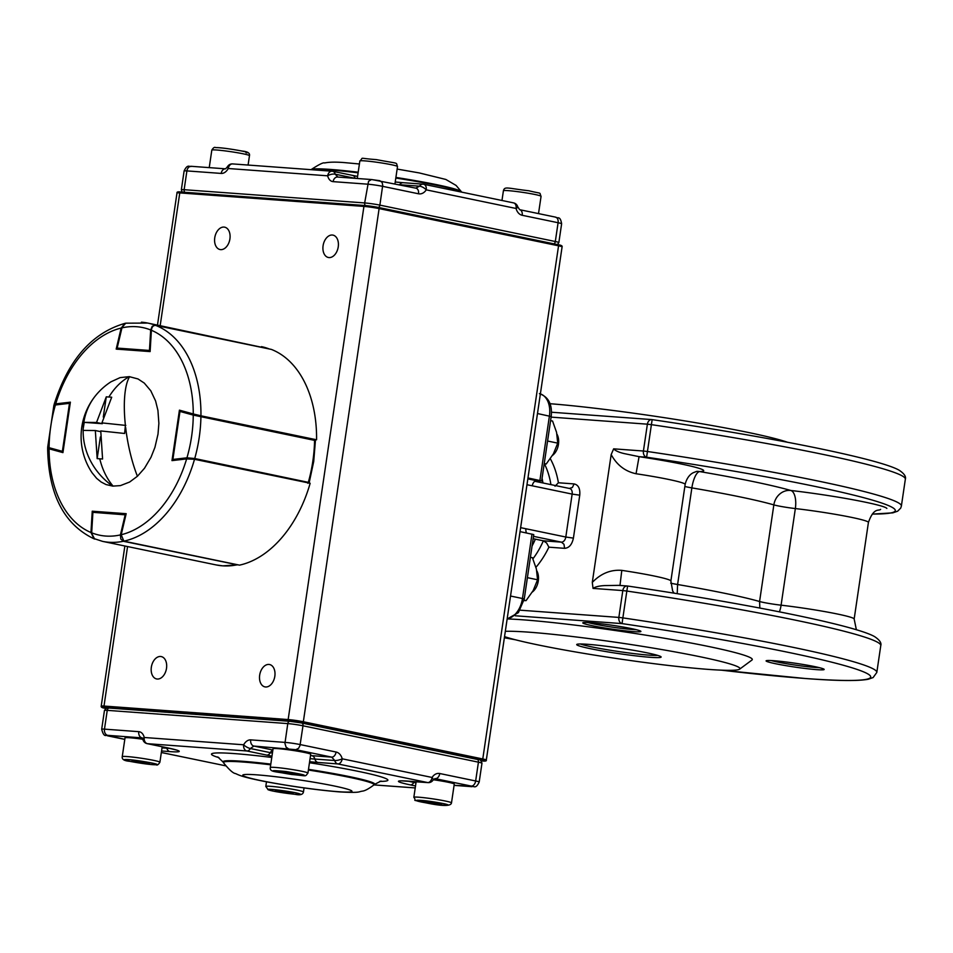 <?xml version="1.0" encoding="UTF-8"?>
<svg xmlns="http://www.w3.org/2000/svg" width="953" height="953" viewBox="0 0 953 953"><rect width="100%" height="100%" fill="white"/><g stroke="black" fill="none" stroke-linecap="round" stroke-linejoin="round"><path stroke-width="1.43" d="M556.945 434.115A13.592 9.006 101.7 0 1 558.41 444.646A13.592 9.006 101.7 0 1 552.526 455.391M547.57 441.025L557.731 443.133L556.576 432.388L552.573 421.047L550.584 420.642M557.731 443.133L553.407 453.854L546.224 463.992L544.187 463.944M546.224 463.992L544.246 463.575M536.765 570.752A13.592 9.006 101.7 0 1 538.231 581.282A13.592 9.006 101.7 0 1 532.346 592.027M527.402 577.661L537.563 579.769L536.396 569.024L532.393 557.684L530.404 557.279M537.563 579.769L533.227 590.491L526.056 600.628L523.971 600.581M526.056 600.628L524.043 600.211M282.088 792.205L275.31 790.776L277.454 790.49L293.155 793.051L282.088 792.205L282.255 791.097M291.118 792.622L291.022 793.337M433.293 779.745A19.036 1.239 8.4 0 1 442.668 781.21A19.036 1.239 8.4 0 1 454.271 784.081L451.496 802.867A19.036 1.239 8.4 0 0 439.893 799.996A19.036 1.239 8.4 0 0 413.84 797.316C417.914 802.39 408.456 798.531 426.003 802.855C442.549 806.309 451.043 806.309 451.496 802.867M437.939 804.106L423.037 801.497L435.855 802.724L441.513 804.046L437.939 804.106L438.058 803.248M428.85 801.759L428.695 802.819M270.295 767.534L273.058 748.748A19.036 1.239 8.4 0 1 288.747 749.832A19.036 1.239 8.4 0 1 310.714 754.311L307.938 773.097A19.036 1.239 8.4 0 0 285.971 768.618A19.036 1.239 8.4 0 0 270.295 767.534C269.604 772.442 275.846 771.299 291.451 774.467C308.105 775.885 304.591 777.005 307.938 773.097M297.455 774.503L279.991 771.501L297.455 774.503M290.439 772.716L290.284 773.836M281.647 771.656L281.54 772.335M162.189 746.771L159.901 762.233A19.036 1.239 8.4 0 0 144.701 758.755A19.036 1.239 8.4 0 0 123.58 756.42A19.036 1.239 8.4 0 0 122.246 756.67L125.022 737.884A19.036 1.239 8.4 0 1 126.344 737.634A19.036 1.239 8.4 0 1 142.855 739.266M147.989 762.829L149.347 763.639L142.033 762.948L132.014 760.637L147.989 762.829M142.2 761.828L142.033 762.948M133.48 760.768L133.372 761.447M129.608 376.673A65.126 19.036 80 0 0 125.403 425.372L124.617 433.472L100.756 430.935L102.579 459.001L97.158 458.607L95.336 430.542L83.161 430.411A65.126 59.741 38.9 0 0 112.752 486.113L120.423 485.613L129.62 482.039L137.423 476.25L144.511 468.233L151.015 457.249L154.934 447.338L158.007 434.127L158.877 423.37L157.936 410.457L155.589 400.975L150.8 390.801L144.26 383.07L138.006 378.949L129.263 376.638L120.09 377.626L111.036 381.772A65.126 65.126 0 0 0 95.526 395.698A65.126 59.741 38.9 0 0 83.233 428.362L83.054 430.422M125.808 425.419L101.935 422.894L125.808 425.419M103.293 417.08L106.283 396.829L111.704 397.222L101.935 422.894M102.316 423.692L84.245 422.37L96.527 422.489L102.316 423.692L102.424 422.989M96.527 422.489L106.283 396.829M95.336 430.542L100.684 431.649M97.158 458.607L100.363 436.962M84.245 422.37L83.233 428.362M109.035 396.77C114.551 387.811 121.305 381.105 129.263 376.638M95.526 395.698A65.126 65.126 0 0 0 92.143 472.879L96.658 478.37L101.149 482.015L106.021 484.553L112.752 486.113M113.097 486.137C106.879 478.74 102.459 469.722 99.827 459.072M69.974 402.476L56.263 404.072A1.084 0.798 83.3 0 0 55.405 404.977A106.033 70.26 -78.3 0 0 49.103 447.696L62.386 451.341A1.084 0.81 105.4 0 0 62.898 452.556L49.604 448.911L47.662 447.469L49.103 447.696A1.084 0.81 105.4 0 0 49.651 448.911L62.862 452.544M55.405 404.977L53.892 405.251L56.084 404.06L70.153 402.416A1.084 0.798 83.3 0 0 69.486 403.333L55.405 404.977M269.068 348.929A1.084 0.715 -78.3 0 0 268.877 348.81L147.81 323.079A111.465 73.858 101.7 0 1 155.232 325.235L268.877 348.81A111.465 73.858 -78.3 0 0 261.456 346.642M141.413 322.185A111.465 73.858 101.7 0 1 147.81 323.079L125.76 323.174L123.842 324.223L121.948 327.82M151.42 329.964L150.681 329.976L152.218 326.307L155.232 325.235A1.084 0.715 -78.3 0 1 155.434 325.378M237.285 564.688A1.084 0.715 -78.3 0 1 236.975 564.843A111.465 73.858 -78.3 0 1 222.561 565.832A111.465 73.858 -78.3 0 1 216.176 564.938L222.764 565.856L237.583 564.843L123.33 541.268L120.805 539.029L120.412 534.907L121.126 535.086M91.655 533.037L93.597 538.445L102.531 541.364A111.465 73.858 101.7 0 0 108.916 542.257A111.465 73.858 101.7 0 0 123.33 541.268A1.084 0.715 -78.3 0 0 123.64 541.101M187.324 458.846A1.084 0.798 -96.7 0 1 186.955 457.809L194.734 458.524L308.522 482.397A1.084 0.798 -96.7 0 1 308.391 482.897M314.728 440.405L193.256 415.091A1.084 0.81 -74.6 0 1 194.102 414.186M62.934 452.615L49.091 448.815A106.033 70.26 -78.3 0 0 90.964 532.513L92.238 511.201L126.177 513.691L121.198 534.728A106.033 70.26 -78.3 0 0 186.633 458.905L171.981 460.621L179.426 410.159L193.268 413.959A106.033 70.26 -78.3 0 0 151.396 330.274L150.121 351.586L116.183 349.096L121.162 328.058A106.033 70.26 -78.3 0 0 55.727 403.869L70.379 402.166L62.934 452.615M93.43 511.439L92.238 511.201M90.964 532.513L94.121 538.862C63.934 524.472 48.448 494.297 47.65 448.351L48.138 448.386M49.401 448.637C47.185 448.196 47.09 448.255 49.091 448.815M55.727 403.869L54.285 404.644M54.142 404.382C68.306 359.805 92 332.776 125.2 323.293L121.162 328.058M151.396 330.274C151.777 326.939 153.219 325.318 155.72 325.426A111.465 73.858 101.7 0 1 200.94 415.806L316.575 439.786A111.465 73.858 101.7 0 0 271.355 349.406L155.72 325.426M200.94 415.806L193.268 413.959M186.633 458.905L194.519 459.286A111.465 73.858 101.7 0 1 123.866 541.161L239.501 565.141A111.465 73.858 101.7 0 0 310.154 483.266L194.519 459.286M123.866 541.161L121.198 534.728M265.589 686.982A11.424 7.564 -78.3 0 0 274.75 676.761A11.424 7.564 -78.3 0 0 269.568 664.527A11.424 7.564 -78.3 0 0 268.913 664.444A11.424 7.564 -78.3 0 0 259.752 674.664A11.424 7.564 -78.3 0 0 264.934 686.887A11.424 7.564 -78.3 0 0 265.589 686.982M157.269 679.036A11.424 7.564 -78.3 0 0 166.43 668.815A11.424 7.564 -78.3 0 0 161.248 656.581A11.424 7.564 -78.3 0 0 160.592 656.486A11.424 7.564 -78.3 0 0 151.42 666.719A11.424 7.564 -78.3 0 0 156.614 678.941A11.424 7.564 -78.3 0 0 157.269 679.036M220.679 249.626A11.424 7.564 -78.3 0 0 229.84 239.394A11.424 7.564 -78.3 0 0 224.658 227.171A11.424 7.564 -78.3 0 0 224.003 227.076A11.424 7.564 -78.3 0 0 214.83 237.309A11.424 7.564 -78.3 0 0 220.024 249.531A11.424 7.564 -78.3 0 0 220.679 249.626M328.999 257.572A11.424 7.564 -78.3 0 0 338.16 247.351A11.424 7.564 -78.3 0 0 332.978 235.117A11.424 7.564 -78.3 0 0 332.323 235.022A11.424 7.564 -78.3 0 0 323.162 245.255A11.424 7.564 -78.3 0 0 328.344 257.477A11.424 7.564 -78.3 0 0 328.999 257.572M301.875 723.041L477.024 759.362A2.716 1.799 101.7 0 1 477.179 759.386C479.514 758.91 481.11 760.196 481.968 763.234A10.876 0.715 -171.6 0 0 478.43 762.174L302.983 725.793A10.876 0.715 -171.6 0 0 287.782 723.601L107.248 710.354L104.473 729.14L138.769 731.666A10.876 7.207 101.7 0 1 144.237 737.491A5.432 4.062 94.2 0 0 147.429 743.685L167.371 747.819A36.607 2.394 8.4 0 1 169.908 751.607L161.569 750.988M271.974 756.134A36.607 2.394 8.4 0 1 266.792 755.11L246.851 750.976A5.432 4.062 -85.8 0 1 243.658 744.781A10.876 7.207 101.7 0 1 250.71 739.873L285.007 742.387A10.876 0.715 8.4 0 1 300.207 744.579L336.087 752.024A10.876 8.112 -85.8 0 1 342.21 758.814A5.432 3.598 101.7 0 1 337.803 763.925L317.945 762.46A36.607 2.394 8.4 0 1 309.63 761.697M415.52 785.963L410.338 784.891A36.607 2.394 8.4 0 1 407.801 781.103L427.671 782.556A5.432 3.598 -78.3 0 0 432.066 777.457A10.876 8.112 -85.8 0 1 439.762 773.526L475.654 780.972A10.876 0.715 8.4 0 1 479.192 782.02L481.968 763.234M352.396 175.412A5.432 3.598 101.7 0 1 352.705 175.447A5.432 3.598 101.7 0 1 355.124 178.318A5.432 3.598 -78.3 0 0 355.124 178.33L335.182 174.185A5.432 3.598 -78.3 0 0 332.764 171.314A5.432 3.598 -78.3 0 0 332.454 171.266A5.432 4.062 94.2 0 0 332.061 171.218L332.061 171.218A5.432 4.062 94.2 0 0 327.677 175.817A10.876 7.207 -78.3 0 0 333.133 181.642L367.441 184.155A10.876 0.715 8.4 0 1 382.641 186.335L418.522 193.781A10.876 8.112 94.2 0 0 426.229 189.85A5.432 3.598 -78.3 0 0 423.716 184.263L423.716 184.263A5.432 3.598 -78.3 0 0 423.406 184.215A5.432 4.062 94.2 0 0 423.013 184.155A5.432 4.062 94.2 0 0 419.558 186.18L415.711 188.146A5.432 3.598 101.7 0 1 416.02 188.194A5.432 3.598 101.7 0 1 418.522 193.781M557.469 244.576L558.851 242.574A10.876 0.715 -171.6 0 0 555.313 241.514L379.866 205.121A10.876 0.715 -171.6 0 0 364.665 202.941L184.132 189.695L186.907 170.909L221.203 173.422A10.876 7.207 -78.3 0 0 228.255 168.514A5.432 4.062 -85.8 0 1 232.639 163.916L332.061 171.218A5.432 5.432 0 0 1 332.764 171.314L357.578 176.412A36.607 2.394 8.4 0 1 353.003 175.531M513.274 202.858A5.432 3.598 101.7 0 1 513.584 202.894L513.584 202.894A5.432 3.598 101.7 0 1 516.085 208.481A10.876 8.112 94.2 0 0 522.196 215.283L558.089 222.728A10.876 0.715 8.4 0 1 561.627 223.788L558.851 242.574M580.448 643.99A40.776 2.656 -171.6 0 0 592.123 646.956A40.776 2.656 -171.6 0 0 649.112 655.14A40.776 2.656 -171.6 0 0 657.737 655.402M587.846 622.535A27.47 1.799 -171.6 0 0 593.886 623.953A27.47 1.799 -171.6 0 0 636.175 629.671M592.349 625.716A29.364 1.918 8.4 0 1 582.879 622.75A29.364 1.918 8.4 0 1 590.324 622.69A29.364 1.918 8.4 0 1 631.351 628.587A29.364 1.918 8.4 0 1 640.857 631.303A29.364 1.918 8.4 0 1 624.37 630.743A29.364 1.918 8.4 0 1 592.349 625.716M816.661 669.637A29.364 1.918 8.4 0 1 783.676 665.265A29.364 1.918 8.4 0 1 766.164 660.763A29.364 1.918 8.4 0 1 773.598 660.703A29.364 1.918 8.4 0 1 804.82 664.765A29.364 1.918 8.4 0 1 824.131 669.328A29.364 1.918 8.4 0 1 816.661 669.637M771.12 660.548A27.47 1.799 -171.6 0 0 815.554 667.481A27.47 1.799 -171.6 0 0 819.449 667.684M650.22 657.296A42.671 2.788 8.4 0 1 602.272 650.947A42.671 2.788 8.4 0 1 576.827 644.407A42.671 2.788 8.4 0 1 587.632 644.311A42.671 2.788 8.4 0 1 633.006 650.22A42.671 2.788 8.4 0 1 661.072 656.843A42.671 2.788 8.4 0 1 650.22 657.296M611.171 454.569C616.841 465.004 625.132 471.39 636.056 473.748L639.07 456.666L624.298 453.616C619.021 452.389 615.471 450.805 613.649 448.839L611.171 454.581L592.289 582.414L593.04 588.394C595.411 586.774 599.33 585.833 604.798 585.583L618.616 585.356M526.628 532.989A5.432 3.598 101.7 0 1 526.425 532.632A5.432 3.598 101.7 0 1 525.937 528.76L520.636 527.664M531.988 534.097L522.47 598.508L524.245 599.032L533.751 534.597L520.052 531.619M526.973 484.72L532.274 485.816A5.432 3.598 101.7 0 1 533.894 482.099A5.432 3.598 101.7 0 1 536.682 480.717L527.831 478.882M527.974 477.941L541.673 480.931L536.682 480.717M507.556 618.938A133.217 8.696 8.4 0 1 522.816 619.807A133.217 8.696 8.4 0 1 672.496 639.642A133.217 8.696 8.4 0 1 751.941 660.048L739.623 669.161A122.341 7.981 8.4 0 1 708.651 669.411A122.341 7.981 8.4 0 1 504.542 636.628M505.328 631.315A122.341 7.981 8.4 0 1 529.213 632.196A122.341 7.981 8.4 0 1 666.671 650.411A122.341 7.981 8.4 0 1 739.623 669.161M872.293 514.12L892.818 512.857L897.678 511.177L900.728 508.068L901.383 506.031A258.275 16.856 -171.6 0 0 647.444 451.496L651.399 424.657A258.275 16.856 8.4 0 1 905.35 479.192C906.22 476.56 904.159 473.57 899.167 470.222C879.774 458.953 771.072 437.141 652.162 419.63L651.399 424.657L647.385 424.18A5.432 4.062 -85.8 0 1 649.112 420.63A5.432 4.062 -85.8 0 1 651.769 419.582A5.432 4.062 -85.8 0 1 652.162 419.642A5.432 5.432 0 0 0 651.769 419.582L551.501 412.232M550.06 403.715A144.094 9.411 8.4 0 1 787.404 442.228M622.869 617.889L622.047 623.607A5.432 4.062 -85.8 0 1 619.462 621.451A5.432 4.062 -85.8 0 1 618.854 617.413L622.869 617.889L626.836 591.051A258.275 16.856 8.4 0 1 880.775 645.598L876.82 672.437A258.275 16.856 -171.6 0 0 622.869 617.889M535.955 567.273A76.121 50.438 -78.3 0 0 548.892 547.177L546.641 543.019L543.353 540.804L533.156 538.695M636.056 473.748A51.653 3.371 8.4 0 1 666.981 479.097A51.653 3.371 8.4 0 1 676.427 481.182A51.653 3.371 8.4 0 1 685.147 484.398L670.876 581.02A51.653 3.371 -171.6 0 0 654.08 575.993A51.653 3.371 -171.6 0 0 652.71 575.707A51.653 3.371 -171.6 0 0 621.797 570.37C610.682 569.501 600.855 573.515 592.289 582.426M551.108 417.116L647.385 424.18L643.418 451.019L647.444 451.496L646.61 457.214A5.432 4.062 -85.8 0 1 644.025 455.057A5.432 4.062 -85.8 0 1 643.418 451.019L613.649 448.839M621.797 570.37L619.986 585.452M593.04 588.394L622.809 590.574A5.432 4.062 -85.8 0 1 624.537 587.024A5.432 4.062 -85.8 0 1 627.193 585.988A5.432 4.062 -85.8 0 1 627.598 586.035L626.836 591.051L622.809 590.574L618.854 617.413L520.171 610.182M535.372 539.16A70.689 46.84 101.7 0 1 532.084 545.962M542.066 478.335A70.689 46.84 101.7 0 1 542.936 482.957M555.027 486.197L558.398 482.766A76.121 50.438 -78.3 0 0 550.322 458.75M501.969 200.487L503.41 190.767A19.036 1.239 8.4 0 1 529.463 193.447A19.036 1.239 8.4 0 1 541.066 196.33L538.516 213.603M357.268 178.485L359.853 160.986A19.036 1.239 8.4 0 1 375.542 162.07A19.036 1.239 8.4 0 1 397.508 166.549L394.959 183.822M209.231 167.633L211.816 150.133A19.036 1.239 8.4 0 1 213.138 149.871A19.036 1.239 8.4 0 1 234.271 152.206A19.036 1.239 8.4 0 1 249.472 155.684L248.09 165.06M246.041 152.825C254.642 152.825 222.788 147.298 216.033 147.62M299.695 793.873C294.656 791.788 261.837 787.619 268.782 789.954C273.809 792.038 306.64 796.208 299.695 793.873M266.483 781.817L265.804 786.451A19.036 1.239 8.4 0 1 281.981 787.595A19.036 1.239 8.4 0 1 302.661 791.514A19.036 1.239 8.4 0 1 303.459 792.003L304.055 787.917M438.463 802.688C419.63 799.329 406.466 799.507 426.074 802.855C444.92 806.226 458.071 806.047 438.463 802.688M286.019 771.537C267.293 769.726 269.091 770.703 291.415 774.455C310.142 776.266 308.343 775.301 286.019 771.537M125.677 759.541C117.076 759.541 148.942 765.068 155.684 764.735C164.285 764.735 132.419 759.207 125.677 759.541M125.641 427.48A65.126 19.036 80 0 0 137.423 476.25M63.112 451.424L62.386 451.341L69.486 403.333L70.2 403.417M150.681 329.976A106.033 70.26 -78.3 0 0 121.948 327.868L117.159 348.083L149.454 350.454L150.681 329.976M150.193 350.442L149.454 350.454A1.084 0.81 -85.8 0 0 149.824 351.562M117.529 349.191A1.084 0.81 -85.8 0 1 117.159 348.083L117.171 348.036M117.803 349.322L117.267 348.059M125.903 514.882L92.906 512.333L91.679 532.798A106.033 70.26 -78.3 0 0 120.412 534.907L125.2 514.703A1.084 0.81 94.2 0 1 126.082 513.786A1.084 1.084 0 0 1 126.153 513.786A1.084 0.81 94.2 0 0 126.082 513.786L93.787 511.416A1.084 0.81 94.2 0 1 93.859 511.427L125.999 513.786M92.894 512.571L92.906 512.333A1.084 0.81 94.2 0 1 93.787 511.416A1.084 1.084 0 0 0 92.62 512.428L91.393 532.906L94.645 539.064M307.914 482.802A1.084 0.715 -78.3 0 0 308.379 482.099A111.465 73.858 -78.3 0 0 312.834 461.216A111.465 73.858 -78.3 0 0 314.573 440.143A1.084 0.715 -78.3 0 0 314.216 439.297M200.571 415.722A1.084 0.715 -78.3 0 1 200.928 416.568A111.465 73.858 101.7 0 1 199.189 437.653A111.465 73.858 101.7 0 1 194.734 458.524A1.084 0.715 -78.3 0 1 194.269 459.227M186.955 457.809A106.033 70.26 -78.3 0 0 193.256 415.091L179.974 411.434L172.874 459.453L186.955 457.809M173.232 460.478A1.084 0.798 -96.7 0 1 172.874 459.453L172.6 459.453A1.084 1.084 0 0 0 173.041 460.502M172.874 459.549L179.974 411.434A1.084 0.81 -74.6 0 1 180.796 410.54M179.95 411.529L179.688 411.446A1.084 1.084 0 0 1 180.713 410.517M127.559 546.557L103.996 706.054L288.151 719.563L363.927 206.42L179.772 192.911L160.175 325.64M378.675 207.504L558.053 244.707L378.615 207.48L364.796 205.503A1.084 0.81 94.2 0 1 364.88 205.514A9.792 0.643 8.4 0 1 378.555 207.48A1.084 0.715 101.7 0 1 379.115 208.6L303.34 721.755L482.778 758.969L558.553 245.814L379.115 208.6A10.876 0.715 -171.6 0 0 363.927 206.42A1.084 0.81 94.2 0 1 364.796 205.503L180.653 191.982A1.084 0.81 94.2 0 0 179.772 192.911A10.876 0.715 -171.6 0 0 176.996 192.971C176.722 191.946 177.949 191.613 180.653 191.982A1.084 0.81 94.2 0 1 180.736 191.994L364.725 205.503M288.783 720.802A1.084 0.81 94.2 0 1 288.151 719.563A10.876 0.715 8.4 0 1 303.34 721.755A1.084 0.715 101.7 0 1 302.458 722.767A9.792 0.643 -171.6 0 0 288.783 720.802L104.639 707.293A9.792 0.643 -171.6 0 0 105.318 708.305L105.259 708.293A1.084 0.715 101.7 0 0 105.318 708.305M124.867 545.998L101.221 706.125A10.876 0.715 8.4 0 1 103.996 706.054A1.084 0.81 -85.8 0 0 104.639 707.293M482.575 760.994A1.084 0.81 -85.8 0 0 482.659 761.006L482.575 760.994A9.792 0.643 -171.6 0 0 481.908 759.994A1.084 0.715 101.7 0 0 482.778 758.969A10.876 0.715 8.4 0 1 486.316 760.029L562.091 246.875A10.876 0.715 -171.6 0 0 558.553 245.814L557.993 244.695M481.908 759.994L302.458 722.767M270.795 764.115A76.669 5.003 -171.6 0 0 242.61 761.28A76.669 5.003 -171.6 0 0 223.062 762.031L217.82 756.968M218.976 757.659A89.201 5.825 8.4 0 1 234.271 753.585A89.201 5.825 8.4 0 1 271.772 757.456M270.688 764.806A76.121 4.968 -171.6 0 0 242.908 762.019A76.121 4.968 -171.6 0 0 223.502 762.757C229.161 769.762 233.175 773.36 235.522 773.562C239.096 775.099 241.192 776.838 265.732 781.674C292.416 786.618 317.099 790.037 339.792 791.931C361.211 793.039 357.935 791.729 362.485 791.121C364.975 790.847 368.787 788.798 373.886 784.962A76.121 4.968 -171.6 0 0 308.391 770.036M337.815 791.657A55.238 3.609 -171.6 0 0 333.991 785.939A55.238 3.609 -171.6 0 0 256.798 774.849A55.238 3.609 -171.6 0 0 260.634 780.555A55.238 3.609 -171.6 0 0 337.815 791.657M373.886 784.962L374.529 784.39A76.669 5.003 -171.6 0 0 308.498 769.345M289.772 721.302L109.631 708.091A2.716 2.025 -85.8 0 0 109.44 708.055C108.142 706.995 106.474 707.793 104.461 710.426A10.876 0.715 -171.6 0 1 107.248 710.354A2.716 2.025 -85.8 0 1 109.44 708.055L289.974 721.302A2.716 2.025 94.2 0 1 290.177 721.338L301.565 722.97A2.716 1.799 101.7 0 1 301.72 722.993L477.179 759.386A2.716 1.799 101.7 0 1 478.43 762.174L475.654 780.972A5.432 3.598 -78.3 0 1 471.247 786.07L434.782 778.577M104.461 710.426L101.685 729.212A10.876 0.715 8.4 0 1 104.473 729.14A5.432 4.062 -85.8 0 0 107.665 735.335L124.807 739.373M309.475 762.734A89.201 5.825 8.4 0 1 379.687 781.389M310.082 758.648A31.902 2.085 -171.6 0 0 314.883 759.064L334.741 760.518A5.432 1.489 165.5 0 0 342.21 758.814L432.066 777.457A5.432 2.109 -147.7 0 1 433.055 780.102A5.432 5.432 0 0 1 428.064 782.616A5.432 4.062 -85.8 0 1 427.671 782.556L337.803 763.925A5.432 4.062 -85.8 0 1 334.741 760.518L331.692 757.123L295.799 749.677L253.903 746.068L272.88 750.011M266.792 755.11A5.432 3.598 -78.3 0 0 270.318 752.656L250.377 748.522A5.432 3.598 101.7 0 1 246.851 750.976L147.429 743.685A5.432 3.598 -78.3 0 1 147.119 743.638L167.061 747.771A5.432 3.598 -78.3 0 0 167.371 747.819M161.343 752.489L225.694 765.831L161.343 752.513M373.969 784.891L415.234 787.917M295.799 749.677L298.587 748.296L299.981 745.615L302.983 725.793A2.716 1.799 101.7 0 0 301.72 722.993L289.974 721.302A2.716 2.025 94.2 0 0 287.782 723.601L284.923 743.459L286.114 747.223L288.199 748.581M142.283 737.896L142.926 739.552A5.432 2.335 -13.2 0 1 144.237 737.491L243.658 744.781A5.432 1.715 -151.1 0 0 250.377 748.522L253.903 746.068A5.432 4.062 94.2 0 1 250.71 739.873M142.188 737.896L107.665 735.335M310.535 755.562A27.184 1.775 -171.6 0 0 311.834 755.669L331.692 757.123A5.432 3.598 -78.3 0 0 336.087 752.024M454.081 785.343L471.247 786.07M471.628 786.63A5.432 4.062 94.2 0 0 472.021 786.69C473.57 785.463 475.547 789.823 479.192 782.02M439.762 773.526A5.432 3.598 101.7 0 1 435.366 778.625L433.055 780.102M142.164 737.872L141.973 737.86A5.432 4.062 -85.8 0 1 138.769 731.666M108.046 735.907A5.432 3.598 101.7 0 1 107.737 735.859A5.432 3.598 101.7 0 1 107.379 735.752M162.034 747.843L166.846 748.2A31.902 2.085 -171.6 0 0 169.908 748.391M169.908 751.607A5.432 4.062 94.2 0 1 166.846 748.2A5.432 4.062 94.2 0 0 166.692 747.7M317.945 762.46A5.432 4.062 -85.8 0 1 314.883 759.064A5.432 4.062 94.2 0 0 311.834 755.669M272.832 750.333A5.432 3.598 101.7 0 0 270.318 752.656A31.902 2.085 -171.6 0 0 272.427 753.084M408.265 781.162A31.902 2.085 -171.6 0 0 413.864 782.437L415.973 782.866M410.338 784.891A5.432 3.598 101.7 0 0 413.864 782.437A5.432 3.598 101.7 0 1 414.4 781.615M166.751 747.688A5.432 3.598 -78.3 0 0 167.061 747.771L176.603 750.059M408.599 781.162A5.432 4.062 -85.8 0 1 408.206 781.162A5.432 4.062 -85.8 0 1 407.801 781.103M358.114 172.827A76.669 5.003 -171.6 0 0 329.917 169.979A76.669 5.003 -171.6 0 0 311.738 169.729M397.139 169.074L419.237 172.922L445.825 179.45L456.082 185.43L461.478 191.827A76.121 4.968 -171.6 0 0 395.9 177.437M358.197 172.207A76.121 4.968 -171.6 0 0 330.417 169.42A76.121 4.968 -171.6 0 0 311.095 169.622L311.035 169.67M461.395 192.077A76.669 5.003 -171.6 0 0 395.817 178.044M553.955 243.849A2.716 1.799 -78.3 0 0 555.313 241.514L558.089 222.728A5.432 3.598 101.7 0 0 555.587 217.141C557.791 218.999 560.138 215.211 561.627 223.788M184.12 170.968A10.876 0.715 8.4 0 1 186.907 170.909A5.432 4.062 94.2 0 1 191.291 166.31C189.742 167.537 187.765 163.177 184.12 170.968L181.344 189.766L182.106 192.089M184.846 192.292A2.716 2.025 94.2 0 1 184.132 189.695A10.876 0.715 -171.6 0 0 181.344 189.766M402.762 182.702A36.607 2.394 8.4 0 1 395.233 181.987L403.155 182.702A5.432 4.062 94.2 0 0 399.7 184.727L419.558 186.18A5.432 2.109 -147.7 0 1 426.229 189.85L516.085 208.481A5.432 1.489 165.5 0 0 517.741 206.861A5.432 5.432 0 0 0 513.584 202.894L423.716 184.263A5.432 5.432 0 0 0 423.013 184.155L403.155 182.702A5.432 4.062 94.2 0 1 403.548 182.762M365.392 205.55A2.716 2.025 -85.8 0 1 364.665 202.941L368.549 181.308L371.432 179.557L379.818 180.701L382.141 182.464L382.725 185.287L379.866 205.121A2.716 1.799 -78.3 0 1 378.496 207.456M232.639 163.916A5.432 5.432 0 0 0 227.481 166.715A5.432 1.715 28.9 0 0 228.255 168.514L327.677 175.817A5.432 2.335 166.8 0 1 335.182 174.185L337.922 177.091M333.133 181.642A5.432 4.062 -85.8 0 1 337.529 177.044L371.825 179.557L416.02 188.194M555.265 217.093A5.432 3.598 101.7 0 1 555.587 217.141L519.695 209.696L517.741 206.861M522.196 215.283A5.432 3.598 -78.3 0 0 519.695 209.696M191.684 166.37A5.432 4.062 94.2 0 0 191.291 166.31L225.527 168.824A5.432 4.062 94.2 0 0 221.203 173.422M399.069 184.679A31.902 2.085 -171.6 0 0 399.7 184.727A5.432 4.062 -85.8 0 1 399.652 184.799M759.839 608.05L759.577 601.51A146.81 9.578 -171.6 0 0 725.924 593.552A146.81 9.578 -171.6 0 0 677.595 584.511L677.214 593.671M670.709 583.176A16.308 1.06 -171.6 0 0 677.595 584.511L691.866 487.888A146.81 9.578 8.4 0 1 740.195 496.93A146.81 9.578 8.4 0 1 773.848 504.887A16.308 14.629 106 0 1 790.799 490.473A16.308 7.136 -83.4 0 1 795.35 508.568A51.653 3.371 8.4 0 1 868.362 522.208A51.653 3.371 8.4 0 1 868.421 522.423L854.162 619.033A51.653 3.371 -171.6 0 0 854.102 618.819A51.653 3.371 -171.6 0 0 837.353 614.006A51.653 3.371 -171.6 0 0 781.091 605.179L795.35 508.568A16.308 1.06 8.4 0 1 783.021 506.793A16.308 1.06 8.4 0 1 773.848 504.887L759.577 601.51A16.308 1.06 -171.6 0 0 768.749 603.416A16.308 1.06 -171.6 0 0 781.091 605.179A16.308 7.136 -83.4 0 1 779.411 611.85M886.862 508.425A67.973 4.431 -171.6 0 0 790.799 490.473A163.13 10.65 -171.6 0 0 753.406 481.622A163.13 10.65 -171.6 0 0 699.705 471.58A16.308 5.361 -80.3 0 0 691.866 487.888A16.308 1.06 8.4 0 1 684.838 486.518M507.175 618.819A21.752 14.414 101.7 0 0 516.002 613.375A21.752 14.414 101.7 0 0 522.47 598.508L510.534 596.03M532.274 485.816L572.145 494.095L565.808 537.027L525.937 528.76M533.501 536.348L561.4 542.138A5.432 3.598 -78.3 0 0 564.188 540.744A5.432 3.598 -78.3 0 0 565.808 537.027L573.408 538.123L579.746 495.179C580.282 488.627 578.4 484.874 574.111 483.921L558.398 482.766M579.746 495.179L572.145 494.095A5.432 3.598 -78.3 0 0 571.657 490.211A5.432 3.598 -78.3 0 0 569.644 488.496A5.432 3.598 -78.3 0 0 569.334 488.46L572.384 487.471L574.111 483.921M537.492 413.531L551.179 416.556M540.387 393.911A21.752 14.414 101.7 0 1 547.439 400.51A21.752 14.414 101.7 0 1 549.416 416.008L539.91 480.419M515.156 615.769L622.047 623.607A252.843 16.499 8.4 0 1 849.719 667.088A252.843 16.499 8.4 0 1 805.142 678.476A252.843 16.499 8.4 0 1 721.385 670.162M515.251 639.725A252.843 16.499 8.4 0 1 504.375 637.771L515.43 639.773M548.892 547.177L564.593 548.332L563.985 544.294L561.4 542.138L543.353 540.804A70.689 46.84 101.7 0 1 532.906 558.839M564.593 548.332C569.084 548.011 572.014 544.616 573.408 538.123M697.155 471.366A16.308 15.367 -92.2 0 1 699.705 471.58A67.973 4.431 -171.6 0 0 692.188 466.446A67.973 4.431 -171.6 0 0 639.07 456.666L646.61 457.214A252.843 16.499 8.4 0 1 872.352 514.06M544.497 463.956A70.689 46.84 101.7 0 1 550.917 484.612M569.68 488.508L534.8 481.277M503.41 190.767C504.733 186.085 506.984 188.265 528.903 190.779C543.496 194.352 538.767 191.696 541.066 196.33M359.853 160.986C364.522 157.007 356.684 158.186 376.352 159.616C401.07 164.297 395.412 161.903 397.508 166.549M211.816 150.133C213.269 147.751 214.532 146.893 215.581 147.584C221.013 147.655 229.864 148.811 242.133 151.062C247.613 151.563 250.067 153.099 249.472 155.684M265.804 786.451L268.234 789.811C273.797 791.466 282.767 792.967 295.132 794.314C300.1 795.386 302.875 794.611 303.459 792.003M416.139 781.746L413.84 797.316M122.246 756.67C121.77 759.315 124.2 760.851 129.537 761.292C141.473 763.496 150.336 764.663 156.137 764.771C157.138 765.521 158.389 764.675 159.901 762.233M47.662 447.469L53.892 405.251M117.41 349.179A1.084 1.084 0 0 1 116.897 348L121.686 327.784L125.76 323.174M216.176 564.938L102.531 541.364M314.216 439.19L315.443 440.393L313.716 461.49L309.248 482.373L307.855 483.302M157.483 325.08L176.996 192.971M558.053 244.707C561.186 245.183 562.532 245.91 562.091 246.875M101.221 706.125C100.839 707.162 102.185 707.888 105.259 708.293M482.659 761.006C485.47 761.316 486.697 760.982 486.316 760.029M223.502 762.757L223.062 762.031M374.529 784.39L381.009 781.067M454.081 785.367L472.021 786.69M101.685 729.212C104.222 739.063 106.665 733.929 107.737 735.859L124.807 739.397M415.222 787.94L373.945 784.915M142.926 739.552A5.432 5.432 0 0 0 147.119 743.638M428.064 782.616L401.38 780.829M359.412 163.987L345.189 162.665C336.111 161.879 329.238 161.986 324.544 162.975C323.412 162.272 318.921 164.488 311.095 169.622M225.587 168.824L227.481 166.715M880.775 645.598C881.656 642.953 879.595 639.963 874.592 636.616C855.21 625.347 746.497 603.535 627.598 586.024A5.432 5.432 0 0 0 627.193 585.988L618.414 585.345M670.876 581.02L672.651 590.979L674.093 593.171M507.151 618.973L518.396 612.624L524.245 599.032M541.673 480.943L551.191 416.532C552.478 404.525 548.547 396.901 539.398 393.649M876.82 672.437L873.103 677.571L868.243 679.251C858.188 681.157 837.282 680.918 805.535 678.524L721.207 670.162M905.35 479.192L901.383 506.031M854.162 619.033L856.378 629.778M880.632 509.355C878.797 511.32 873.949 506.913 868.421 522.423M696.691 471.378L693.522 472.617C693.439 472.664 687.458 474.773 685.147 484.398"/></g></svg>
